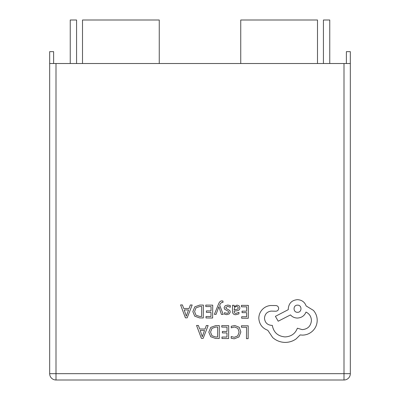 <?xml version="1.0" encoding="UTF-8"?>
<svg xmlns="http://www.w3.org/2000/svg" width="400" height="400" viewBox="0 0 400 400"><rect width="100%" height="100%" fill="white"/><g stroke="black" fill="none" stroke-linecap="round" stroke-linejoin="round"><path stroke-width="0.6" d="M344 63.515L56 63.515L56 373.67L344 373.67L344 63.515L350.33 63.515L350.33 373.67A6.33 6.33 0 0 1 344 380L56 380A6.33 6.33 0 0 1 49.67 373.67L49.67 63.515L56 63.515M346.375 63.515L346.375 51.65L350.33 51.65L350.33 63.515M53.625 63.515L53.625 51.65L49.67 51.65L49.67 63.515M82.505 63.515L82.505 20L159.255 20L159.255 63.515M70.24 63.515L70.24 20L76.57 20L76.57 63.515M323.43 63.515L323.43 20L329.76 20L329.76 63.515M240.745 63.515L240.745 20L317.495 20L317.495 63.515M241.435 325.77L241.425 327.24L246.555 327.275L246.47 338.68L248.135 338.69L248.225 325.82L241.435 325.77M234.835 325.51L231.27 326.235L231.255 327.825L234.585 326.985L237.885 328.365L239.12 332.045L237.74 335.905L234.225 337.31L231.195 336.525L231.185 338.265L234.23 338.81L238.97 336.95L240.865 331.96L239.25 327.295L234.835 325.51M221.77 325.63L221.76 327.1L227.025 327.135L226.995 331.465L222.39 331.435L222.38 332.91L226.98 332.94L226.955 337.06L221.985 337.025L221.975 338.505L228.605 338.555L228.695 325.68L221.77 325.63M219.34 325.615L215.8 325.59L210.79 327.36L208.815 332.14L210.72 336.72L215.575 338.46L219.25 338.49L219.34 325.615M217.6 336.995L217.67 327.07L215.8 327.055L211.965 328.375L210.56 332.11L211.945 335.745L215.655 336.98L217.6 336.995M196.565 325.455L201.375 338.36L203.15 338.375L208.145 325.535L206.31 325.52L205.05 329.035L199.685 328.995L198.4 325.465L196.565 325.455M204.51 330.485L200.19 330.455L202.29 336.72L204.51 330.485M241.445 305.35L241.435 306.815L246.7 306.855L246.665 311.185L242.065 311.15L242.055 312.625L246.655 312.66L246.63 316.78L241.66 316.745L241.65 318.225L248.28 318.27L248.37 305.4L241.445 305.35M235.775 314.715L238.945 313.88L238.955 312.315L235.935 313.405C234.69 313.395 234.075 312.64 234.085 311.14L236.815 310.78C238.85 310.51 239.875 309.515 239.885 307.8L239.11 305.84L236.99 305.1L234.16 306.72L234.13 305.295L232.515 305.285L232.475 311.2C232.46 313.53 233.56 314.7 235.775 314.715M237.815 309.08L238.25 307.92L237.79 306.845L236.56 306.42L234.805 307.16L234.095 309.91L237.815 309.08M227.67 306.35L230.315 307.26L230.33 305.595L227.84 305.035L225.155 305.745L224.105 307.725L224.635 309.25L228.265 311.26L228.61 312.115L228.115 313.01L226.84 313.34L224.51 312.66L224.5 314.225L226.675 314.65L229.225 313.935L230.275 311.985L229.825 310.525L226.17 308.46L225.76 307.58L227.67 306.35M214.39 314.35L216.065 314.365L218.87 306.715L221.415 314.4L223.22 314.415L219.675 305.215L220.395 303.55L222.055 302.265L222.97 302.455L222.98 301.02L221.94 300.88C220.53 300.87 219.43 301.845 218.64 303.8L214.39 314.35M205.795 305.095L205.785 306.565L211.05 306.6L211.015 310.93L206.415 310.9L206.405 312.375L211.005 312.405L210.975 316.525L206.01 316.49L206 317.97L212.63 318.02L212.72 305.145L205.795 305.095M203.365 305.08L199.825 305.055L194.815 306.82L192.84 311.605L194.745 316.185L199.6 317.925L203.275 317.95L203.365 305.08M201.62 316.46L201.695 306.535L199.825 306.52L195.985 307.835L194.585 311.57L195.97 315.21L199.68 316.445L201.62 316.46M180.585 304.92L185.4 317.825L187.175 317.84L192.17 305L190.335 304.985L189.07 308.5L183.71 308.46L182.425 304.93L180.585 304.92M188.535 309.95L184.215 309.92L186.315 316.185L188.535 309.95M258.82 318.24C259.24 324.165 262.23 328.18 267.8 330.295L272.69 337.56C276.265 340.685 280.405 342.3 285.1 342.41C289.175 342.39 292.845 341.23 296.11 338.915L300.165 334.92L302.27 335.115C306.33 335.1 309.845 333.66 312.825 330.8C315.655 327.935 317.11 324.465 317.2 320.395C317.185 316.61 315.925 313.275 313.43 310.39L306.14 305.945C304.685 302.03 301.805 299.935 297.485 299.66C291.915 300.155 288.845 303.185 288.27 308.75L288.265 309.665L275.4 316.345L278.205 321.215L290.515 314.895C292.24 316.91 294.52 317.96 297.355 318.055C301.555 317.815 304.435 315.82 306.005 312.08C309.425 313.765 311.235 316.585 311.435 320.535C310.86 326.1 307.79 329.13 302.215 329.625L297.375 328.215C295.265 333.695 291.155 336.595 285.05 336.915C277.855 336.255 273.61 332.41 272.32 325.385L271.585 325.38C267.24 324.935 264.88 322.54 264.495 318.19C264.845 314.075 267.06 311.71 271.14 311.1L275.805 311.225C277.53 311.065 278.48 310.13 278.66 308.405C278.52 306.775 277.645 305.82 276.03 305.55L270.63 305.51C267.345 305.81 264.56 307.16 262.27 309.57C260.025 312.04 258.875 314.93 258.82 318.24M297.54 305.155C292.875 304.915 292.945 312.51 297.49 312.29C302.075 312.61 302.13 304.9 297.54 305.155M350.33 373.67L344 373.67L344 380M56 380L56 373.67L49.67 373.67"/></g></svg>

